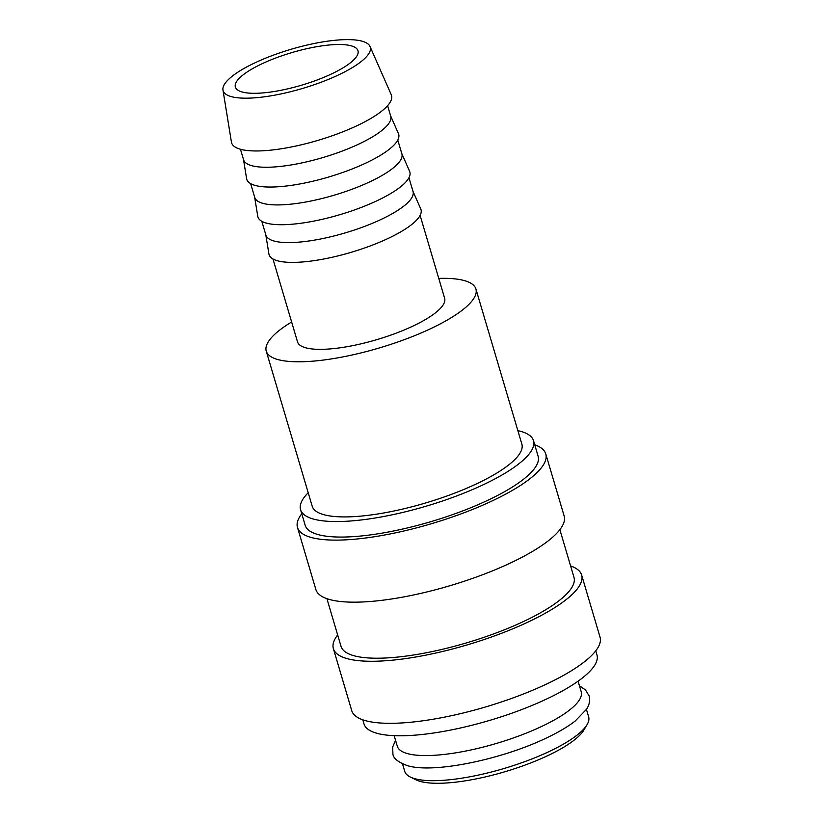 <?xml version="1.0" encoding="UTF-8"?>
<svg xmlns="http://www.w3.org/2000/svg" width="823" height="823" viewBox="0 0 823 823"><rect width="100%" height="100%" fill="white"/><g stroke="black" fill="none" stroke-linecap="round" stroke-linejoin="round"><path stroke-width="1.23" d="M308.203 492.74A121.485 32.313 -16.5 0 0 300.549 509.694L305.148 525.208A121.485 32.313 -16.5 0 0 318.275 534.641A121.485 32.313 -16.5 0 0 454.131 514.077A121.485 32.313 -16.5 0 0 538.108 456.199L533.51 440.686A121.485 32.313 -16.5 0 0 520.383 431.252A121.485 32.313 -16.5 0 0 517.862 430.635M300.549 509.694A121.485 32.313 -16.5 0 0 313.676 519.128A121.485 32.313 -16.5 0 0 449.533 498.563A121.485 32.313 -16.5 0 0 533.51 440.686M301.763 513.789A129.478 34.432 -16.5 0 0 297.484 527.481L315.867 589.525A129.478 34.432 -16.5 0 0 329.858 599.586A129.478 34.432 -16.5 0 0 474.655 577.664A129.478 34.432 -16.5 0 0 564.146 515.98L545.772 453.936A129.478 34.432 -16.5 0 0 534.724 444.78M297.484 527.481A129.478 34.432 -16.5 0 0 311.475 537.532A129.478 34.432 -16.5 0 0 456.271 515.62A129.478 34.432 -16.5 0 0 545.772 453.936M326.916 598.681L341.031 646.353A121.485 32.313 -16.5 0 0 354.157 655.797A121.485 32.313 -16.5 0 0 490.014 635.222A121.485 32.313 -16.5 0 0 573.991 577.355L559.866 529.673M337.656 634.934A129.478 34.432 -16.5 0 0 333.377 648.627L351.75 710.681A129.478 34.432 -16.5 0 0 365.741 720.732A129.478 34.432 -16.5 0 0 510.538 698.82A129.478 34.432 -16.5 0 0 600.039 637.136L581.655 575.082A129.478 34.432 -16.5 0 0 570.606 565.926M333.377 648.627A129.478 34.432 -16.5 0 0 347.357 658.688A129.478 34.432 -16.5 0 0 492.154 636.765A129.478 34.432 -16.5 0 0 581.655 575.082M362.799 719.827L364.013 723.921A121.485 32.313 -16.5 0 0 377.14 733.355A121.485 32.313 -16.5 0 0 512.996 712.79A121.485 32.313 -16.5 0 0 596.963 654.913L595.759 650.818M394.166 735.669L397.283 746.204A95.91 25.503 -16.5 0 0 407.642 753.652A95.91 25.503 -16.5 0 0 514.9 737.418A95.91 25.503 -16.5 0 0 581.203 691.731L578.075 681.197M402.529 763.898L404.721 771.316A95.91 25.503 -16.5 0 0 410.296 777.015L415.924 779.793A91.106 24.227 -16.5 0 0 420.481 781.469A91.106 24.227 -16.5 0 0 510.414 770.061A91.106 24.227 -16.5 0 0 583.857 730.052L587.066 724.652A95.91 25.503 -16.5 0 0 588.64 716.843L586.439 709.416M410.296 777.015A95.91 25.503 -16.5 0 0 415.09 778.774A95.91 25.503 -16.5 0 0 509.746 766.758A95.91 25.503 -16.5 0 0 587.066 724.652M222.961 90.016L231.428 142.091A83.401 22.18 -16.5 0 0 240.614 149.302A83.401 22.18 -16.5 0 0 335.177 134.715A83.401 22.18 -16.5 0 0 391.264 94.738L370.011 46.458A76.724 20.41 -16.5 0 0 361.955 41.15A76.724 20.41 -16.5 0 0 277.361 53.711A76.724 20.41 -16.5 0 0 222.961 90.016A76.724 20.41 -16.5 0 0 231.407 96.651A76.724 20.41 -16.5 0 0 318.408 83.236A76.724 20.41 -16.5 0 0 370.011 46.458M240.47 149.261L243.577 159.765A76.724 20.41 -16.5 0 0 251.869 165.721A76.724 20.41 -16.5 0 0 337.677 152.739A76.724 20.41 -16.5 0 0 390.709 116.177L387.602 105.683M243.485 159.436L246.602 178.612A79.224 21.069 -16.5 0 0 255.315 185.463A79.224 21.069 -16.5 0 0 345.156 171.606A79.224 21.069 -16.5 0 0 398.445 133.635L390.606 115.848M250.655 183.642L254.739 197.438A76.724 20.41 -16.5 0 0 263.031 203.394A76.724 20.41 -16.5 0 0 348.829 190.411A76.724 20.41 -16.5 0 0 401.871 153.85L397.776 140.054M254.636 197.108L257.764 216.284A79.224 21.069 -16.5 0 0 266.477 223.136A79.224 21.069 -16.5 0 0 356.318 209.279A79.224 21.069 -16.5 0 0 409.597 171.307L401.768 153.52M261.807 221.315L265.901 235.111A76.724 20.41 -16.5 0 0 274.182 241.067A76.724 20.41 -16.5 0 0 359.99 228.084A76.724 20.41 -16.5 0 0 413.033 191.533L408.938 177.727M265.798 234.781L268.915 253.957A79.224 21.069 -16.5 0 0 277.639 260.819A79.224 21.069 -16.5 0 0 367.48 246.951A79.224 21.069 -16.5 0 0 420.759 208.98L412.93 191.193M272.969 258.988L297.514 341.854A76.724 20.41 -16.5 0 0 305.806 347.82A76.724 20.41 -16.5 0 0 391.614 334.827A76.724 20.41 -16.5 0 0 444.646 298.276L420.1 215.4M475.91 289.007L521.864 444.142A109.336 29.083 163.5 0 1 446.282 496.228A109.336 29.083 163.5 0 1 324.015 514.735A109.336 29.083 163.5 0 1 312.205 506.248L266.251 351.112A109.336 29.083 -16.5 0 0 278.061 359.61A109.336 29.083 -16.5 0 0 400.338 341.103A109.336 29.083 -16.5 0 0 475.91 289.007A109.336 29.083 -16.5 0 0 464.1 280.52A109.336 29.083 -16.5 0 0 438.762 278.411M291.63 321.988A109.336 29.083 -16.5 0 0 266.251 351.112M242.291 92.032A63.937 17.005 163.5 0 1 235.378 87.063A63.937 17.005 163.5 0 1 279.573 56.602A63.937 17.005 163.5 0 1 351.082 45.779A63.937 17.005 163.5 0 1 357.984 50.738A63.937 17.005 163.5 0 1 313.789 81.21A63.937 17.005 163.5 0 1 242.291 92.032M579.464 685.857L585.482 689.89L589.083 695.816C590.214 700.538 589.371 705.013 586.532 709.261L575.195 721.02C567.747 726.802 558.076 732.501 546.174 738.128C501.68 759.475 433.844 773.641 407.724 765.74C398.198 762.293 393.26 758.353 392.9 753.93L392.694 746.996L395.544 740.33"/></g></svg>
